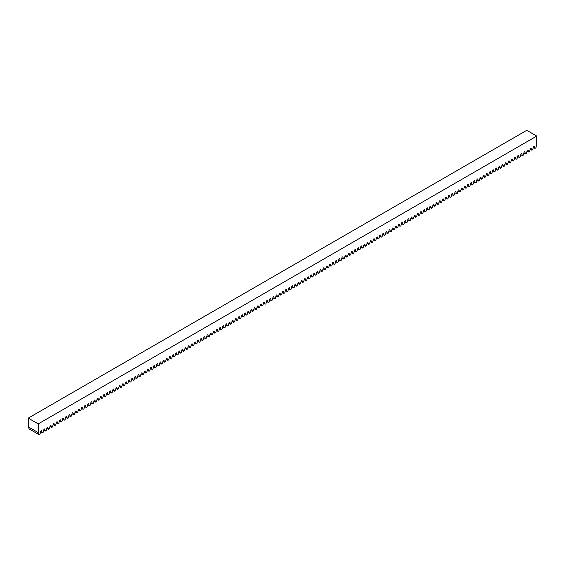 <?xml version="1.0" encoding="UTF-8"?>
<svg xmlns="http://www.w3.org/2000/svg" width="565" height="565" viewBox="0 0 565 565"><rect width="100%" height="100%" fill="white"/><g stroke="black" fill="none" stroke-linecap="round" stroke-linejoin="round"><path stroke-width="0.85" d="M38.236 423.898L536.75 136.087L526.764 130.317L28.25 418.135L38.236 423.898L38.236 432.606L39.147 434.683L29.154 428.913L28.391 426.921M28.25 418.135L28.25 426.843L38.236 432.606M39.147 434.683L39.988 434.195L40.807 431.123L41.464 430.742L42.283 432.868L43.124 432.38L43.943 429.315L44.607 428.934L45.426 431.06L46.266 430.572L47.086 427.5L47.742 427.119L48.562 429.245L49.402 428.757L50.221 425.692L50.878 425.311L51.698 427.43L52.545 426.949L53.357 423.877L54.021 423.496L54.84 425.622L55.681 425.134L56.5 422.069L57.157 421.688L57.976 423.807L58.817 423.326L59.636 420.254L60.3 419.873L61.112 421.999L61.959 421.511L62.772 418.446L63.435 418.065L64.255 420.183L65.095 419.696L65.914 416.631L66.571 416.25L67.39 418.375L68.231 417.888L69.05 414.816L69.714 414.442L70.526 416.56L71.374 416.073L72.193 413.008L72.85 412.627L73.669 414.752L74.509 414.265L75.329 411.193L75.985 410.811L76.805 412.937L77.645 412.45L78.464 409.385L79.128 409.004L79.948 411.122L80.788 410.642L81.607 407.57L82.264 407.188L83.083 409.314L83.924 408.827L84.743 405.762L85.4 405.38L86.219 407.499L87.067 407.019L87.879 403.947L88.543 403.565L89.362 405.691L90.202 405.204L91.022 402.139L91.678 401.757L92.498 403.876L93.338 403.389L94.157 400.324L94.821 399.942L95.633 402.068L96.481 401.581L97.293 398.516L97.957 398.134L98.776 400.253L99.617 399.766L100.436 396.701L101.093 396.319L101.912 398.445L102.752 397.958L103.572 394.886L104.235 394.504L105.055 396.63L105.895 396.143L106.714 393.078L107.371 392.696L108.19 394.822L109.031 394.335L109.85 391.263L110.507 390.881L111.326 393.007L112.167 392.52L112.986 389.455L113.65 389.073L114.469 391.192L115.309 390.712L116.129 387.639L116.786 387.258L117.605 389.384L118.445 388.897L119.264 385.831L119.921 385.45L120.741 387.569L121.588 387.082L122.4 384.016L123.064 383.635L123.883 385.761L124.724 385.274L125.543 382.208L126.2 381.827L127.019 383.946L127.859 383.458L128.679 380.393L129.343 380.012L130.155 382.138L131.002 381.65L131.815 378.578L132.478 378.204L133.298 380.323L134.138 379.835L134.957 376.77L135.614 376.389L136.433 378.515L137.274 378.027L138.093 374.955L138.757 374.574L139.576 376.7L140.417 376.212L141.236 373.147L141.893 372.766L142.712 374.885L143.552 374.404L144.372 371.332L145.028 370.951L145.848 373.077L146.688 372.589L147.507 369.524L148.171 369.143L148.991 371.262L149.831 370.781L150.65 367.709L151.307 367.328L152.126 369.454L152.967 368.966L153.786 365.901L154.443 365.52L155.262 367.638L156.109 367.151L156.922 364.086L157.586 363.705L158.405 365.83L159.245 365.343L160.065 362.278L160.721 361.897L161.541 364.015L162.381 363.528L163.2 360.463L163.864 360.082L164.676 362.207L165.524 361.72L166.336 358.648L167 358.267L167.819 360.392L168.66 359.905L169.479 356.84L170.136 356.459L170.955 358.577L171.795 358.097L172.615 355.025L173.278 354.643L174.098 356.769L174.938 356.282L175.757 353.217L176.414 352.835L177.233 354.954L178.074 354.474L178.893 351.402L179.55 351.02L180.369 353.146L181.21 352.659L182.029 349.594L182.693 349.212L183.512 351.331L184.352 350.844L185.172 347.779L185.829 347.397L186.648 349.523L187.488 349.036L188.307 345.971L188.964 345.589L189.784 347.708L190.631 347.221L191.443 344.156L192.107 343.774L192.926 345.9L193.767 345.413L194.586 342.341L195.243 341.959L196.062 344.085L196.903 343.598L197.722 340.533L198.386 340.151L199.198 342.277L200.045 341.79L200.857 338.718L201.521 338.336L202.341 340.462L203.181 339.975L204 336.91L204.657 336.528L205.476 338.647L206.317 338.167L207.136 335.094L207.8 334.713L208.619 336.839L209.46 336.352L210.279 333.286L210.936 332.905L211.755 335.024L212.595 334.544L213.415 331.471L214.071 331.09L214.891 333.216L215.731 332.728L216.55 329.663L217.214 329.282L218.034 331.401L218.874 330.913L219.693 327.848L220.35 327.467L221.169 329.593L222.01 329.105L222.829 326.033L223.493 325.659L224.305 327.778L225.153 327.29L225.965 324.225L226.629 323.844L227.448 325.97L228.288 325.482L229.107 322.41L229.764 322.029L230.584 324.155L231.424 323.667L232.243 320.602L232.907 320.221L233.719 322.34L234.567 321.859L235.379 318.787L236.043 318.406L236.862 320.532L237.703 320.044L238.522 316.979L239.179 316.598L239.998 318.716L240.838 318.236L241.658 315.164L242.321 314.783L243.141 316.909L243.981 316.421L244.8 313.356L245.457 312.975L246.276 315.093L247.117 314.606L247.936 311.541L248.593 311.16L249.412 313.285L250.253 312.798L251.072 309.733L251.736 309.352L252.555 311.47L253.395 310.983L254.215 307.918L254.872 307.537L255.691 309.662L256.531 309.175L257.35 306.103L258.014 305.721L258.827 307.847L259.674 307.36L260.486 304.295L261.15 303.913L261.969 306.039L262.81 305.552L263.629 302.48L264.286 302.098L265.105 304.224L265.946 303.737L266.765 300.672L267.429 300.29L268.241 302.409L269.088 301.929L269.901 298.857L270.564 298.475L271.384 300.601L272.224 300.114L273.043 297.049L273.7 296.667L274.519 298.786L275.36 298.299L276.179 295.234L276.843 294.852L277.662 296.978L278.503 296.491L279.322 293.426L279.979 293.044L280.798 295.163L281.638 294.676L282.458 291.611L283.114 291.229L283.934 293.355L284.774 292.868L285.593 289.796L286.257 289.414L287.077 291.54L287.917 291.053L288.736 287.988L289.393 287.606L290.212 289.732L291.053 289.245L291.872 286.173L292.536 285.791L293.348 287.917L294.196 287.43L295.008 284.365L295.672 283.983L296.491 286.102L297.331 285.622L298.151 282.549L298.807 282.168L299.627 284.294L300.467 283.807L301.286 280.741L301.95 280.36L302.762 282.479L303.61 281.999L304.422 278.926L305.086 278.545L305.905 280.671L306.746 280.184L307.565 277.118L308.222 276.737L309.041 278.856L309.881 278.368L310.701 275.303L311.364 274.922L312.184 277.048L313.024 276.56L313.843 273.488L314.5 273.114L315.319 275.233L316.16 274.745L316.979 271.68L317.636 271.299L318.455 273.425L319.296 272.937L320.115 269.865L320.779 269.484L321.598 271.61L322.438 271.122L323.258 268.057L323.915 267.676L324.734 269.795L325.574 269.314L326.393 266.242L327.057 265.861L327.87 267.987L328.717 267.499L329.529 264.434L330.193 264.053L331.012 266.172L331.853 265.691L332.672 262.619L333.329 262.238L334.148 264.363L334.989 263.876L335.808 260.811L336.472 260.43L337.284 262.548L338.131 262.061L338.944 258.996L339.607 258.615L340.427 260.74L341.267 260.253L342.086 257.188L342.743 256.807L343.562 258.925L344.403 258.438L345.222 255.373L345.886 254.992L346.705 257.117L347.546 256.63L348.365 253.558L349.022 253.177L349.841 255.302L350.681 254.815L351.501 251.75L352.157 251.369L352.977 253.494L353.817 253.007L354.636 249.935L355.3 249.553L356.12 251.679L356.96 251.192L357.779 248.127L358.436 247.745L359.255 249.864L360.096 249.384L360.915 246.312L361.579 245.93L362.391 248.056L363.239 247.569L364.051 244.504L364.715 244.122L365.534 246.241L366.374 245.754L367.193 242.689L367.85 242.307L368.67 244.433L369.51 243.946L370.329 240.881L370.993 240.499L371.805 242.618L372.653 242.131L373.472 239.066L374.129 238.684L374.948 240.81L375.789 240.323L376.608 237.251L377.265 236.876L378.084 238.995L378.924 238.508L379.744 235.443L380.407 235.061L381.227 237.187L382.067 236.7L382.886 233.628L383.543 233.246L384.362 235.372L385.203 234.885L386.022 231.82L386.679 231.438L387.498 233.557L388.339 233.077L389.158 230.004L389.822 229.623L390.641 231.749L391.481 231.262L392.301 228.196L392.957 227.815L393.777 229.934L394.617 229.454L395.436 226.381L396.1 226L396.913 228.126L397.76 227.639L398.572 224.573L399.236 224.192L400.055 226.311L400.896 225.823L401.715 222.758L402.372 222.377L403.191 224.503L404.032 224.015L404.851 220.95L405.515 220.569L406.327 222.688L407.174 222.2L407.994 219.135L408.65 218.754L409.47 220.88L410.31 220.392L411.129 217.32L411.786 216.939L412.605 219.065L413.446 218.577L414.265 215.512L414.929 215.131L415.748 217.257L416.589 216.769L417.408 213.697L418.065 213.316L418.884 215.442L419.724 214.954L420.544 211.889L421.2 211.508L422.02 213.627L422.86 213.146L423.679 210.074L424.343 209.693L425.163 211.819L426.003 211.331L426.822 208.266L427.479 207.885L428.298 210.003L429.139 209.516L429.958 206.451L430.622 206.07L431.434 208.195L432.282 207.708L433.094 204.643L433.758 204.262L434.577 206.38L435.417 205.893L436.236 202.828L436.893 202.447L437.713 204.572L438.553 204.085L439.372 201.013L440.036 200.631L440.848 202.757L441.696 202.27L442.515 199.205L443.172 198.823L443.991 200.949L444.832 200.462L445.651 197.39L446.308 197.008L447.127 199.134L447.967 198.647L448.787 195.582L449.45 195.2L450.27 197.319L451.11 196.839L451.929 193.767L452.586 193.385L453.405 195.511L454.246 195.024L455.065 191.959L455.722 191.577L456.541 193.696L457.382 193.216L458.201 190.144L458.865 189.762L459.684 191.888L460.524 191.401L461.344 188.336L462 187.954L462.82 190.073L463.66 189.586L464.479 186.521L465.143 186.139L465.956 188.265L466.803 187.778L467.615 184.706L468.279 184.331L469.098 186.45L469.939 185.963L470.758 182.898L471.415 182.516L472.234 184.642L473.075 184.155L473.894 181.082L474.558 180.701L475.37 182.827L476.217 182.34L477.037 179.275L477.693 178.893L478.513 181.012L479.353 180.532L480.172 177.459L480.829 177.078L481.648 179.204L482.489 178.717L483.308 175.651L483.972 175.27L484.791 177.389L485.632 176.909L486.451 173.836L487.108 173.455L487.927 175.581L488.767 175.094L489.587 172.028L490.243 171.647L491.063 173.766L491.91 173.278L492.722 170.213L493.386 169.832L494.206 171.958L495.046 171.47L495.865 168.405L496.522 168.024L497.341 170.143L498.182 169.655L499.001 166.59L499.665 166.209L500.477 168.335L501.325 167.847L502.137 164.775L502.801 164.394L503.62 166.52L504.46 166.032L505.28 162.967L505.936 162.586L506.756 164.712L507.596 164.224L508.415 161.152L509.079 160.771L509.891 162.897L510.739 162.409L511.558 159.344L512.215 158.963L513.034 161.082L513.875 160.601L514.694 157.529L515.351 157.148L516.17 159.274L517.01 158.786L517.83 155.721L518.493 155.34L519.313 157.458L520.153 156.971L520.972 153.906L521.629 153.525L522.448 155.65L523.289 155.163L524.108 152.098L524.765 151.717L525.584 153.835L526.432 153.348L527.244 150.283L527.908 149.902L528.727 152.027L529.567 151.54L530.387 148.468L531.043 148.087L531.863 150.212L532.703 149.725L533.522 146.66L534.186 146.279L534.999 148.404L535.846 147.917L536.75 144.795L536.75 136.087M42.283 432.868L40.602 431.893M45.426 431.06L43.738 430.085M48.562 429.245L46.881 428.27M51.698 427.43L50.017 426.462M54.84 425.622L53.152 424.647M57.976 423.807L56.295 422.839M61.112 421.999L59.431 421.024M64.255 420.183L62.567 419.216M67.39 418.375L65.71 417.401M70.526 416.56L68.845 415.593M73.669 414.752L71.981 413.778M76.805 412.937L75.124 411.963M79.948 411.122L78.26 410.155M83.083 409.314L81.402 408.34M86.219 407.499L84.538 406.532M89.362 405.691L87.674 404.717M92.498 403.876L90.817 402.909M95.633 402.068L93.952 401.094M98.776 400.253L97.088 399.286M101.912 398.445L100.231 397.47M105.055 396.63L103.367 395.655M108.19 394.822L106.503 393.847M111.326 393.007L109.645 392.032M114.469 391.192L112.781 390.224M117.605 389.384L115.924 388.409M120.741 387.569L119.06 386.601M123.883 385.761L122.195 384.786M127.019 383.946L125.338 382.978M130.155 382.138L128.474 381.163M133.298 380.323L131.61 379.348M136.433 378.515L134.753 377.54M139.576 376.7L137.888 375.725M142.712 374.885L141.024 373.917M145.848 373.077L144.167 372.102M148.991 371.262L147.303 370.294M152.126 369.454L150.445 368.479M155.262 367.638L153.581 366.671M158.405 365.83L156.717 364.856M161.541 364.015L159.86 363.048M164.676 362.207L162.995 361.233M167.819 360.392L166.131 359.418M170.955 358.577L169.274 357.61M174.098 356.769L172.41 355.795M177.233 354.954L175.546 353.987M180.369 353.146L178.688 352.172M183.512 351.331L181.824 350.364M186.648 349.523L184.967 348.548M189.784 347.708L188.103 346.74M192.926 345.9L191.238 344.925M196.062 344.085L194.381 343.11M199.198 342.277L197.517 341.302M202.341 340.462L200.653 339.487M205.476 338.647L203.796 337.679M208.619 336.839L206.931 335.864M211.755 335.024L210.067 334.056M214.891 333.216L213.21 332.241M218.034 331.401L216.346 330.433M221.169 329.593L219.488 328.618M224.305 327.778L222.624 326.803M227.448 325.97L225.76 324.995M230.584 324.155L228.903 323.18M233.719 322.34L232.038 321.372M236.862 320.532L235.174 319.557M239.998 318.716L238.317 317.749M243.141 316.909L241.453 315.934M246.276 315.093L244.596 314.126M249.412 313.285L247.731 312.311M252.555 311.47L250.867 310.503M255.691 309.662L254.01 308.688M258.827 307.847L257.146 306.873M261.969 306.039L260.281 305.065M265.105 304.224L263.424 303.25M268.241 302.409L266.56 301.442M271.384 300.601L269.696 299.627M274.519 298.786L272.839 297.819M277.662 296.978L275.974 296.004M280.798 295.163L279.117 294.196M283.934 293.355L282.253 292.38M287.077 291.54L285.389 290.565M290.212 289.732L288.531 288.757M293.348 287.917L291.667 286.942M296.491 286.102L294.803 285.134M299.627 284.294L297.946 283.319M302.762 282.479L301.081 281.511M305.905 280.671L304.217 279.696M309.041 278.856L307.36 277.888M312.184 277.048L310.496 276.073M315.319 275.233L313.639 274.265M318.455 273.425L316.774 272.45M321.598 271.61L319.91 270.635M324.734 269.795L323.053 268.827M327.87 267.987L326.189 267.012M331.012 266.172L329.324 265.204M334.148 264.363L332.467 263.389M337.284 262.548L335.603 261.581M340.427 260.74L338.739 259.766M343.562 258.925L341.882 257.958M346.705 257.117L345.017 256.143M349.841 255.302L348.16 254.328M352.977 253.494L351.296 252.52M356.12 251.679L354.432 250.705M359.255 249.864L357.574 248.897M362.391 248.056L360.71 247.082M365.534 246.241L363.846 245.274M368.67 244.433L366.989 243.459M371.805 242.618L370.124 241.651M374.948 240.81L373.26 239.835M378.084 238.995L376.403 238.02M381.227 237.187L379.539 236.212M384.362 235.372L382.682 234.397M387.498 233.557L385.817 232.589M390.641 231.749L388.953 230.774M393.777 229.934L392.096 228.966M396.913 228.126L395.232 227.151M400.055 226.311L398.367 225.343M403.191 224.503L401.51 223.528M406.327 222.688L404.646 221.72M409.47 220.88L407.782 219.905M412.605 219.065L410.925 218.09M415.748 217.257L414.06 216.282M418.884 215.442L417.203 214.467M422.02 213.627L420.339 212.659M425.163 211.819L423.475 210.844M428.298 210.003L426.617 209.036M431.434 208.195L429.753 207.221M434.577 206.38L432.889 205.413M437.713 204.572L436.032 203.598M440.848 202.757L439.167 201.783M443.991 200.949L442.303 199.975M447.127 199.134L445.446 198.16M450.27 197.319L448.582 196.352M453.405 195.511L451.725 194.537M456.541 193.696L454.86 192.729M459.684 191.888L457.996 190.913M462.82 190.073L461.139 189.106M465.956 188.265L464.275 187.29M469.098 186.45L467.41 185.475M472.234 184.642L470.553 183.667M475.37 182.827L473.689 181.852M478.513 181.012L476.825 180.044M481.648 179.204L479.968 178.229M484.791 177.389L483.103 176.421M487.927 175.581L486.246 174.606M491.063 173.766L489.382 172.798M494.206 171.958L492.518 170.983M497.341 170.143L495.66 169.175M500.477 168.335L498.796 167.36M503.62 166.52L501.932 165.545M506.756 164.712L505.075 163.737M509.891 162.897L508.21 161.922M513.034 161.082L511.346 160.114M516.17 159.274L514.489 158.299M519.313 157.458L517.625 156.491M522.448 155.65L520.768 154.676M525.584 153.835L523.903 152.868M528.727 152.027L527.039 151.053M531.863 150.212L530.182 149.238M534.999 148.404L533.318 147.43"/></g></svg>
